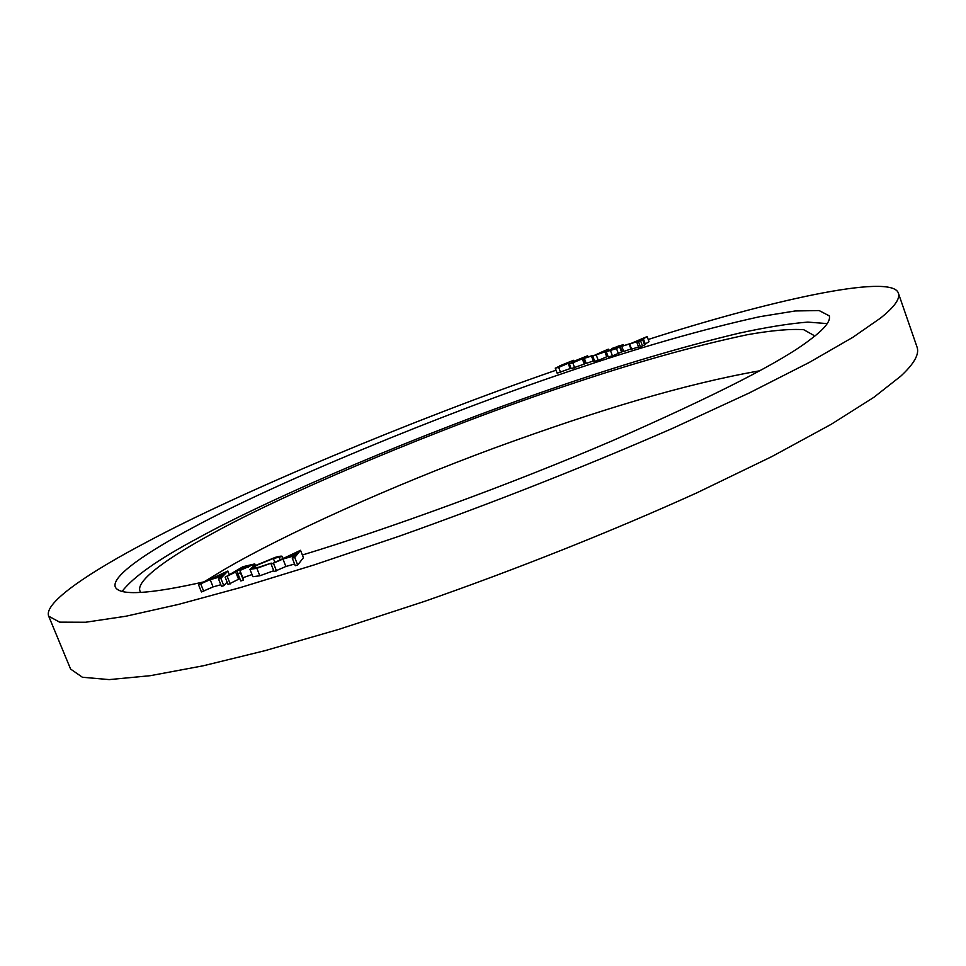 <?xml version="1.0" encoding="UTF-8"?>
<svg xmlns="http://www.w3.org/2000/svg" width="966" height="966" viewBox="0 0 966 966"><rect width="100%" height="100%" fill="white"/><g stroke="black" fill="none" stroke-linecap="round" stroke-linejoin="round"><path stroke-width="1.45" d="M302.37 555.003C387.318 529.199 509.589 484.872 612.299 440.774C716.337 395.082 782.351 361.32 810.341 339.489C824.493 328.947 830.82 321.074 829.299 315.87L819.108 310.545L795.151 310.967L759.844 316.679C702.342 329.358 638.393 347.7 567.996 371.693C440.085 414.607 273.68 483.737 192.403 527.883C147.762 551.671 110.945 576.267 115.328 587.074C119.712 595.998 149.645 594.162 205.166 581.592M827.258 323.61L807.793 322.101C789.089 323.586 766.098 327.305 738.809 333.234C681.453 346.975 618.844 365.583 550.994 389.032C425.909 431.838 273.318 496.427 196.774 538.762C157.953 559.519 133.03 577.1 122.006 591.518M648.21 339.489C763.526 302.322 893.043 272.158 898.465 293.41L917.181 347.482C919.366 354.462 913.884 364.025 900.735 376.185L873.747 397.4L831.122 424.352L771.798 456.604L696.848 492.841C612.722 530.974 516.086 569.421 424.654 601.335L339.308 629.216L265.3 650.589L203.271 665.779L150.261 675.693L109.218 679.605L82.412 677.251L70.603 669.064L48.698 616.199C43.192 602.47 91.879 570.858 147.883 541.467C238.662 492.805 413.665 419.377 556.03 370.22M898.465 293.41C900.155 298.977 894.178 307.2 880.521 318.092L852.724 337.388L809.218 362.467L748.988 393.09L673.193 428.071C588.27 465.25 491.066 503.564 399.405 536.13L313.986 564.965L240.123 587.642L178.432 604.426L125.942 616.223L85.588 622.249L59.614 622.14L48.698 616.199M813.795 336.844L813.493 335.19L803.76 329.72C790.647 328.754 771.967 330.384 747.72 334.634C693.455 346.082 632.839 363.131 565.883 385.796C444.01 426.368 286.069 492.479 210.346 534.681C169.062 557.201 135.663 580.409 139.973 591.035L140.855 592.472M203.971 581.87L224.305 569.529C283.074 535.043 390.88 486.127 495.691 447.548C599.608 409.693 684.218 384.142 759.554 370.823M294.594 564.035L285.876 566.474L274.09 571.618L271.132 564.168L300.523 550.306L294.727 557.491L292.275 558.191L294.171 555.848L282.929 559.036L271.132 564.168M300.523 550.306L303.433 557.696L297.697 565.013L295.246 565.702L292.275 558.191M220.828 584.732L213.075 586.905L201.435 591.965L198.513 584.72L227.855 571.015L220.864 578.393L218.545 579.045L220.828 576.654L210.177 579.672L198.513 584.72M227.119 582.112L223.798 585.698L221.48 586.35L218.545 579.045M631.462 348.847L623.686 351.467L621.79 346.299L630.11 343.824M620.22 346.637L622.116 351.793L612.432 355.911L608.169 356.852L606.274 351.709L612.915 348.641L611.997 348.448L623.239 344.608L616.513 348.569L606.274 351.709M623.42 350.755L621.959 351.37M605.489 351.346L607.385 356.478L598.256 360.439L594.658 361.199L592.762 356.08L608.314 349.173L599.898 352.795L604.897 351.853L592.762 356.08M557.31 367.189L566.631 364.025L559.737 365.86L573.514 360.306L563.093 364.472L569.022 362.902L570.894 367.949L570.109 368.589L557.14 373.19L555.257 368.131L557.406 367.442M571.365 362.673L580.759 359.485L573.768 361.344L587.594 355.778L577.137 359.968L583.15 358.362L585.022 363.445L584.261 364.061L571.196 368.686L569.312 363.614L571.461 362.914M585.782 362.25L584.708 362.588M594.247 360.62L586.217 363.421L584.333 358.338L592.363 355.524L594.247 360.62M643.573 339.308L645.469 344.5L640.446 346.915L638.719 347.458L636.811 342.254L638.768 341.083L629.687 344.005L647.148 336.554L641.352 340.02L642.704 339.815L636.811 342.254M647.148 336.554L649.031 341.723L645.276 343.981M638.538 346.963L631.583 349.185L629.687 344.005M239.834 578.61L228.073 584.502L225.138 577.185L242.925 566.716L254.758 563.915L239.93 570.471L240.498 572.838L237.829 573.587L237.286 571.22L225.138 577.185M252.029 574.565L242.84 577.765L243.444 580.204L240.776 580.952L237.829 573.587M273.74 570.737L259.818 575.772L252.887 576.702L249.953 569.336L253.201 566.462L275.262 557.37C279.416 556.187 281.734 555.861 282.241 556.416L283.062 558.517M573.514 360.306L573.876 361.296M559.737 365.86L560.051 366.718M564.204 364.315L564.482 365.051M569.022 362.902L558.686 367.394L560.57 372.465M558.686 367.394L555.257 368.131M568.237 363.518L570.109 368.589M572.609 360.825L573.224 362.479M587.594 355.778L588.004 356.925M573.768 361.344L574.094 362.214M578.272 359.787L578.549 360.535M583.15 358.362L572.814 362.854L574.698 367.949M572.814 362.854L569.312 363.614M582.377 358.978L584.261 364.061M586.688 356.297L587.038 357.227M592.363 355.524L591.47 356.043L593.353 361.151M591.47 356.043L584.333 358.338M600.671 352.759L594.645 355.343L603.158 352.421L600.671 352.759L600.924 353.447M596.36 355.295L598.256 360.439M604.897 351.853L606.781 356.985M608.314 349.173L608.725 350.296M618.711 345.937L613.434 348.122L618.711 345.937L618.928 346.504M615.209 348.038L608.157 350.996L618.011 347.615L615.209 348.038L615.475 348.774M622.816 344.983L623.07 345.659M610.536 350.743L612.432 355.911M616.513 348.569L618.409 353.737M619.725 347.06L621.621 352.216M629.965 343.437L629.095 343.956L630.991 349.124M629.095 343.956L621.79 346.299M639.637 340.563L643.284 338.39L633.925 342.399L639.637 340.563M638.538 341.698L640.446 346.915M640.494 340.527L642.39 345.731M642.704 339.815L644.612 345.019M224.233 573.08L213.16 578.272L221.552 575.893L224.233 573.08M227.855 571.015L229.328 574.722M200.807 584.068L203.729 591.325M210.177 579.672L213.075 586.905M220.864 578.393L223.798 585.698M243.251 567.175L237.37 570.64L251.921 565.062L243.251 567.175L243.891 568.769M227.276 576.581L230.21 583.911M235.547 571.715L238.457 578.996M240.498 572.838L243.444 580.204M239.93 570.471L242.84 577.765M253.189 565.231L253.587 566.233M282.265 556.513L273.354 558.469L255.241 565.919L252.802 568.032L258.671 567.271L271.229 563.118L256.859 568.346L259.818 575.772M256.859 568.346L249.953 569.336M271.229 563.118L271.567 563.963M255.241 565.919L256.05 567.936M273.354 558.469L274.912 562.381M279.307 557.672L280.176 559.882M297.009 552.371L285.924 557.624L294.775 555.112L297.009 552.371M273.547 563.48L276.505 570.942M282.929 559.036L285.876 566.474M294.727 557.491L297.697 565.013M247.707 565.907L248.226 567.211M623.565 345.49L623.239 344.608M255.302 565.291L254.758 563.915M283.074 558.517L282.241 556.416"/></g></svg>
